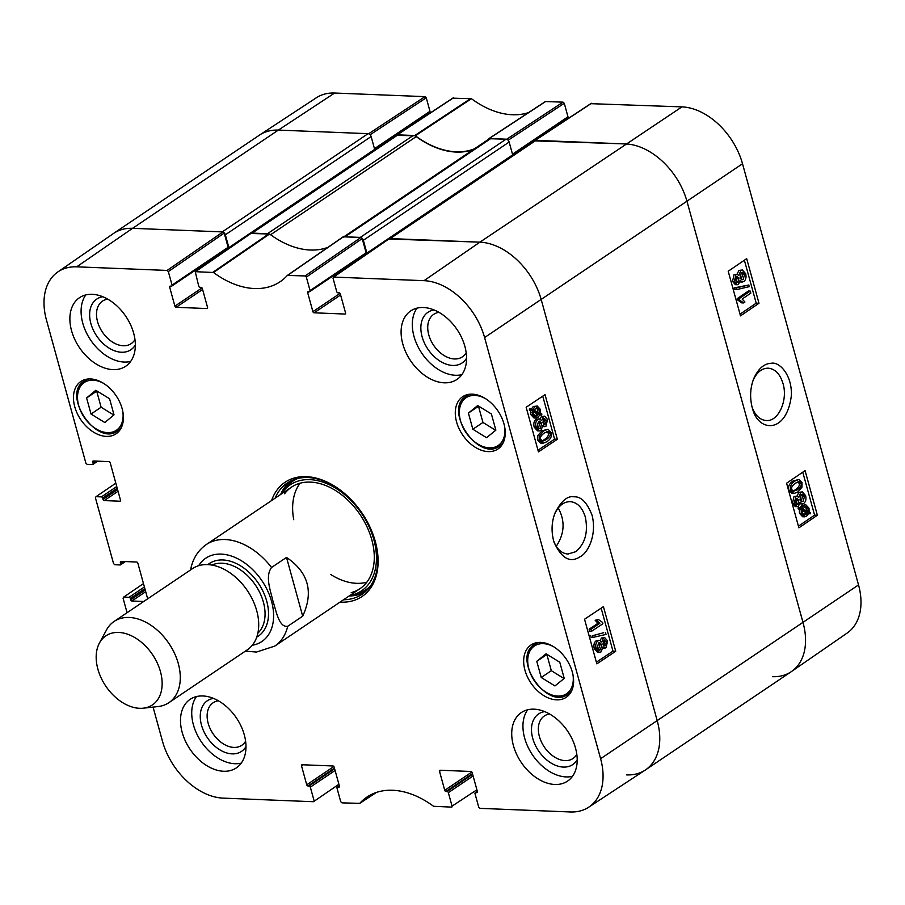 <?xml version="1.0" encoding="UTF-8"?>
<svg xmlns="http://www.w3.org/2000/svg" width="905" height="905" viewBox="0 0 905 905"><rect width="100%" height="100%" fill="white"/><g stroke="black" fill="none" stroke-linecap="round" stroke-linejoin="round"><path stroke-width="1.36" d="M362.045 238.196A3.066 2.07 56 0 1 363.358 240.278L509.142 142.051A3.066 2.07 -124 0 0 506.076 139.166L490.781 138.556A6.12 4.14 -124 0 0 488.904 139.065L343.923 236.748M365.337 254.158L366.276 254.192A1.222 0.826 -124 0 0 366.898 253.106L363.358 240.278M509.142 142.051L512.683 154.879A1.222 0.826 56 0 1 512.558 155.762M506.076 139.166L360.292 237.404L344.997 236.793L490.781 138.556M343.119 237.291A6.12 4.14 56 0 1 344.997 236.793M270.595 234.734L416.221 136.61A6.12 4.14 -124 0 0 413.257 135.467L267.473 233.705L252.178 233.094L397.962 134.856A3.066 2.07 -124 0 0 397.024 135.105L251.647 233.071M251.239 233.343A3.066 2.07 56 0 1 252.178 233.094M226.601 250.063L226.51 249.723A1.222 0.826 56 0 1 226.465 249.237M227.336 248.649L228.275 248.694A1.222 0.826 -124 0 0 228.886 247.608L225.345 234.78L371.129 136.553A3.066 2.07 -124 0 0 368.064 133.668L278.355 130.094A61.235 41.449 -124 0 0 259.509 135.094L113.725 233.32A61.235 41.449 -124 0 1 132.571 228.32A61.235 41.449 -124 0 0 113.453 233.513L57.83 271.953A60.431 40.906 56 0 1 76.71 266.828L167.097 270.437L168.33 271.591L224.202 233.083L222.969 231.929L132.571 228.32L278.355 130.094L368.754 133.691L369.817 134.46M224.033 232.698A3.066 2.07 56 0 1 225.345 234.78M368.064 133.668L222.279 231.895L132.571 228.32L76.71 266.828M626.645 774.906A61.235 41.449 -124 0 0 645.491 769.906A61.235 41.449 -124 0 0 657.279 720.957L541.269 299.781A61.235 41.449 -124 0 0 479.899 242.167L390.191 238.592L535.975 140.365A3.066 2.07 -124 0 0 535.036 140.614L389.648 238.569M389.252 238.841A3.066 2.07 56 0 1 390.191 238.592M364.613 255.561L364.523 255.221A1.222 0.826 56 0 1 364.477 254.735M645.491 769.906L791.275 671.68A61.235 41.449 -124 0 0 803.063 622.731L687.053 201.555A61.235 41.449 -124 0 0 625.683 143.94L535.975 140.365M371.129 136.553L374.67 149.382A1.222 0.826 56 0 1 374.546 150.253M413.257 135.467L397.962 134.856M416.221 136.61A82.672 55.952 -124 0 0 473.36 149.529M302.7 616.181L287.745 626.26C278.944 627.855 276.183 610.818 273.016 601.339C270.787 591.236 264.769 576.394 271.557 567.48L286.512 557.412L302.7 616.181C313.843 591.961 308.447 572.367 286.512 557.412M271.557 567.48A61.235 41.449 56 0 0 206.329 544.527C197.912 550.466 192.686 558.849 190.638 569.675L190.593 569.901M97.876 669.123A41.641 28.179 56 0 1 99.403 643.104A41.641 28.179 56 0 1 152.526 654.62A41.641 28.179 56 0 1 143.262 708.185A41.641 28.179 56 0 1 97.876 669.123M99.403 643.104L106.485 629.982A48.983 33.157 56 0 1 114.109 621.441A48.983 33.157 56 0 1 168.975 643.534A48.983 33.157 56 0 1 168.85 702.699A48.983 33.157 56 0 1 158.07 706.556L143.262 708.185M114.109 621.441L192.539 568.6A48.983 33.157 56 0 1 247.404 590.693A48.983 33.157 56 0 1 247.28 649.847L168.85 702.699M558.215 507.977C565.274 520.895 564.618 533.667 556.236 546.303M287.338 275.437L305.109 275.935L306.343 277.088L362.204 238.581L360.982 237.427L343.108 236.839L287.338 275.437A83.464 56.495 -124 0 1 280.516 281.466A83.464 56.495 -124 0 1 213.512 272.495L269.588 233.999L250.877 233.49M207.55 308.13L206.94 308.548A1.222 0.826 -124 0 0 207.562 307.462L202.335 288.503A1.222 0.826 -124 0 0 201.102 287.349L199.96 287.304A1.222 0.826 56 0 1 198.727 286.15L195.242 271.681L213.512 272.495M206.94 308.548L176.124 307.315L202.607 289.476M202.019 287.892L174.891 306.161A1.222 0.826 -124 0 0 176.124 307.315M174.891 306.161L169.676 287.202L171.215 286.15M224.202 233.083L228.117 247.303L172.052 285.086A1.222 0.826 56 0 1 171.43 286.161L170.287 286.116A1.222 0.826 -124 0 0 169.676 287.202M172.052 285.086L168.33 271.591M96.575 461.109L93.102 463.451A1.222 0.826 56 0 1 92.491 464.537L87.106 464.322L85.885 463.168L46.472 320.076A60.431 40.906 56 0 1 57.83 271.953M93.102 463.451L92.717 462.059L94.267 461.018M120.489 500.793L119.879 501.212A1.222 0.826 -124 0 0 120.489 500.126L110.195 462.76A1.222 0.826 -124 0 0 108.973 461.607L93.328 460.984A1.222 0.826 -124 0 0 92.717 462.059M119.879 501.212L104.245 500.589L118.057 491.279M117.593 489.605L103.012 499.436A1.222 0.826 -124 0 0 104.245 500.589M103.012 499.436L102.627 498.044L117.209 488.214M116.745 486.539L101.405 496.89A1.222 0.826 56 0 1 102.627 498.044M101.405 496.89L96.02 496.675L115.829 483.18M124.234 561.519L120.761 563.86A1.222 0.826 56 0 1 120.15 564.946L114.765 564.731L113.544 563.577L95.41 497.75L96.02 496.675M120.761 563.86L120.376 562.469L121.926 561.428M147.673 598.827L137.854 563.17A1.222 0.826 -124 0 0 136.632 562.016L120.987 561.394A1.222 0.826 -124 0 0 120.376 562.469M143.748 601.474L131.892 600.999L145.716 591.689M145.253 590.015L130.671 599.845A1.222 0.826 -124 0 0 131.892 600.999M130.671 599.845L130.286 598.454L144.868 588.623M144.404 586.96L129.053 597.3A1.222 0.826 56 0 1 130.286 598.454M129.053 597.3L123.68 597.085L143.476 583.589M127.073 612.708L123.069 598.16L123.68 597.085M338.9 784.284L313.447 801.717L223.049 798.12A60.431 40.906 56 0 1 162.481 741.252L153.069 707.099M314.058 800.642L310.336 787.146L335.088 770.472M334.624 768.798L309.114 785.993A1.222 0.826 56 0 1 310.336 787.146M309.114 785.993L307.96 785.947L334.443 768.107M333.855 766.512L306.727 784.793A1.222 0.826 -124 0 0 307.96 785.947M306.727 784.793L301.512 765.822L303.051 764.782M339.398 786.762L338.787 787.18A1.222 0.826 -124 0 0 339.398 786.094L334.171 767.135A1.222 0.826 -124 0 0 332.938 765.981L302.123 764.748A1.222 0.826 -124 0 0 301.512 765.822M338.787 787.18L337.633 787.124L339.364 785.97M476.901 789.782L452.059 806.14L451.821 807.124L433.563 806.298A83.464 56.495 -124 0 0 367.317 796.819A83.464 56.495 -124 0 0 359.738 803.357L341.966 802.859L340.733 801.706L337.022 788.21A1.222 0.826 56 0 1 337.633 787.124M452.059 806.14L448.348 792.644L473.1 775.97M472.636 774.295L447.115 791.49A1.222 0.826 56 0 1 448.348 792.644M447.115 791.49L445.973 791.445L472.444 773.605M471.867 772.022L444.74 790.291A1.222 0.826 -124 0 0 445.973 791.445M444.74 790.291L439.513 771.332L441.063 770.291M477.399 792.26L476.788 792.678A1.222 0.826 -124 0 0 477.399 791.592L472.184 772.632A1.222 0.826 -124 0 0 470.951 771.479L440.124 770.246A1.222 0.826 -124 0 0 439.513 771.332M476.788 792.678L475.645 792.633L477.365 791.468M345.563 313.639L344.952 314.046A1.222 0.826 -124 0 0 345.563 312.972L340.337 294.001A1.222 0.826 -124 0 0 339.115 292.847L337.961 292.801A1.222 0.826 56 0 1 336.739 291.648L333.017 278.152L333.628 277.077L424.026 280.674A60.431 40.906 56 0 1 484.594 337.542L600.603 758.718A60.431 40.906 56 0 1 588.702 807.203A60.431 40.906 56 0 1 570.365 811.966L479.967 808.357L478.745 807.203L475.023 793.708A1.222 0.826 56 0 1 475.645 792.633M344.952 314.046L314.137 312.813L340.608 294.973M340.031 293.39L312.904 311.659A1.222 0.826 -124 0 0 314.137 312.813M312.904 311.659L307.677 292.7L309.227 291.659M362.204 238.581L366.129 252.8L310.053 290.584A1.222 0.826 56 0 1 309.442 291.67L308.288 291.614A1.222 0.826 -124 0 0 307.677 292.7M310.053 290.584L306.343 277.088M524.945 670.186A31.539 21.347 56 0 1 531.02 644.971A31.539 21.347 56 0 1 566.338 659.202A31.539 21.347 56 0 1 566.259 697.28A31.539 21.347 56 0 1 524.945 670.186M74.742 406.718A31.539 21.347 56 0 1 80.817 381.514A31.539 21.347 56 0 1 116.134 395.734A31.539 21.347 56 0 1 116.055 433.823A31.539 21.347 56 0 1 74.742 406.718M456.573 421.945A31.539 21.347 56 0 1 462.636 396.729A31.539 21.347 56 0 1 497.965 410.961A31.539 21.347 56 0 1 497.886 449.038A31.539 21.347 56 0 1 456.573 421.945M513.407 745.584A41.336 27.976 56 0 1 521.37 712.54A41.336 27.976 56 0 1 567.661 731.195A41.336 27.976 56 0 1 567.559 781.106A41.336 27.976 56 0 1 513.407 745.584M182.188 732.383A41.336 27.976 56 0 1 190.141 699.339A41.336 27.976 56 0 1 236.443 717.982A41.336 27.976 56 0 1 236.341 767.893A41.336 27.976 56 0 1 182.188 732.383M71.563 330.732A41.336 27.976 56 0 1 79.516 297.688A41.336 27.976 56 0 1 125.818 316.343A41.336 27.976 56 0 1 125.705 366.254A41.336 27.976 56 0 1 71.563 330.732M402.782 343.934A41.336 27.976 56 0 1 410.734 310.901A41.336 27.976 56 0 1 457.036 329.544A41.336 27.976 56 0 1 456.923 379.455A41.336 27.976 56 0 1 402.782 343.934M340.042 602.119A68.893 46.63 -124 0 0 375.292 541.462A68.893 46.63 -124 0 0 374.229 537.887A68.893 46.63 -124 0 0 343.968 492.987A68.893 46.63 -124 0 0 271.602 500.556M468.405 413.087L477.704 405.553L491.404 414.004L495.861 430.169L486.562 437.703L472.851 429.253L468.405 413.087L478.496 406.288L482.953 422.454L495.691 430.305M91.032 414.038L86.609 397.962L95.794 390.281L109.584 398.777L114.007 414.852L104.81 422.533L91.032 414.038L101.122 407.227L113.781 415.033M536.778 661.329L546.077 653.795L559.776 662.245L564.234 678.411L554.935 685.945L541.235 677.494L536.778 661.329L546.869 654.53L551.326 670.696L564.064 678.546M365.518 253.886A1.222 0.826 -124 0 0 366.129 252.8M363.821 255.176L364.036 255.957M588.702 807.203L645.22 770.087A61.235 41.449 -124 0 0 657.279 720.957L541.269 299.781A61.235 41.449 -124 0 0 479.899 242.167L388.89 238.988M227.506 248.377A1.222 0.826 -124 0 0 228.117 247.303M225.809 249.678L226.024 250.459M327.983 247.303A82.672 55.952 56 0 1 269.588 233.999M472.851 429.253L482.953 422.454M541.235 677.494L551.326 670.696M86.609 397.962L96.699 391.164L101.122 407.227M290.098 481.302A67.049 45.386 -124 0 0 280.708 494.413M349.149 595.976A67.049 45.386 -124 0 0 364.828 592.209M349.873 595.49A63.882 43.236 -124 0 0 352.384 594.936A63.882 43.236 -124 0 0 373.856 539.742A63.882 43.236 -124 0 0 331.773 485.974A63.882 43.236 -124 0 0 282.903 491.811A63.882 43.236 -124 0 0 281.444 493.926M351.208 592.628A61.235 41.449 -124 0 0 371.785 539.719A61.235 41.449 -124 0 0 331.445 488.18A61.235 41.449 -124 0 0 284.589 493.768M300.098 483.213A61.235 41.449 -124 0 0 293.74 519.708M330.597 574.404A61.235 41.449 -124 0 0 366.808 582.209M590.942 629.258L599.811 623.353L597.006 620.366L598.352 619.461L602.526 622.402L602.888 623.737L591.508 631.317L590.942 629.258L589.121 629.179L597.979 623.274L599.811 623.353M597.979 623.274L595.173 620.287L597.006 620.366M595.173 620.287L598.352 619.461M589.121 629.179L589.687 631.226L591.508 631.317M605.558 632.776L606.011 634.439L592.967 637.392L592.504 635.74L603.726 632.697L592.504 635.74M590.682 635.661L591.135 637.312L592.967 637.392M603.612 645.559L604.676 641.656L603.907 640.254M604.02 640.174L606.497 641.736L605.434 645.65L602.956 644.111L604.02 640.174L604.823 639.925M603.782 645.57L604.597 645.91M598.386 649.847L599.97 644.733L598.816 642.855M598.601 642.98L599.744 642.618L601.791 644.812L600.422 649.801L599.28 650.163L597.221 647.935L598.601 642.98M603.386 638.093L604.755 637.663L607.628 640.944L606.011 647.765L604.857 648.138L603.058 646.803L601.022 651.905L599.393 652.426L596.067 648.681C595.275 645.084 595.931 642.482 598.024 640.864L599.574 640.355L601.78 642.154L603.386 638.093L601.565 638.002L604.755 637.663M599.393 652.426L597.572 652.335L594.246 648.602C593.454 645.005 594.099 642.403 596.203 640.774L599.574 640.355M600.072 640.446L601.565 638.002M534.889 416.198L537.412 413.856L539.244 413.936L535.76 416.447L533.452 414.038L533.396 411.142L539.244 413.936M537.412 413.856L533.271 411.877M539.595 412.952L533.735 410.146L537.287 407.555L539.561 410.01L539.595 412.952M537.774 412.872L537.74 409.931L536.314 407.736M541.869 414.038L541.643 415.09L540.251 414.422L537.977 417.352L535.817 418.042L532.604 414.66L532.457 410.7L531.133 410.067L531.359 409.015L532.751 409.682L535.025 406.684L537.208 405.983L540.421 409.433L540.545 413.415L541.869 414.038M539.98 415.01L541.643 415.09M535.817 418.042L533.984 417.963L530.783 414.569L530.635 410.621L532.457 410.7M530.635 410.621L529.301 409.976L531.133 410.067M529.301 409.976L529.527 408.936L531.359 409.015M530.918 409.603L533.192 406.605L537.208 405.983M543.52 424.072L544.584 420.158L543.826 418.755M543.939 418.676L546.416 420.237L545.353 424.151L542.864 422.624L543.939 418.676L544.731 418.427M543.69 424.072L544.516 424.411M538.294 428.348L539.878 423.235L538.724 421.357M538.52 421.492L539.652 421.13L541.71 423.314L540.33 428.314L539.188 428.676L537.129 426.447L538.52 421.492M543.305 416.594L544.674 416.164L547.548 419.445L545.93 426.278L544.776 426.64L542.977 425.316L540.93 430.418L539.312 430.927L535.986 427.194C535.194 423.597 535.839 420.983 537.943 419.366L539.493 418.857L541.688 420.655L543.305 416.594L541.473 416.515L544.674 416.164M539.312 430.927L537.48 430.837L534.154 427.103C533.362 423.506 534.018 420.904 536.111 419.286L539.493 418.857M539.98 418.947L541.473 416.515M544.414 432.963L548.532 431.481L549.969 433.19C550.862 435.056 549.618 437.206 546.258 439.638L542.604 441.21L540.704 439.4C539.81 437.556 541.054 435.407 544.414 432.963M541.801 440.95L544.425 439.559C547.797 437.115 549.03 434.966 548.147 433.11L546.711 431.391M551.122 432.454C552.197 435.972 550.76 439.072 546.835 441.753L542.706 443.337L539.561 440.158L539.674 435.588L543.837 430.848L547.977 429.264L551.122 432.454M542.706 443.337L540.885 443.258L537.728 440.079L537.853 435.497L542.005 430.769L547.977 429.264M596.384 662.2L612.979 651.136L601.146 608.16M537.989 450.215L554.595 439.163L542.751 396.175M584.54 619.224L603.431 606.633L615.717 651.261L596.836 663.851L584.54 619.224M615.717 651.261L612.979 651.136M526.156 407.239L545.036 394.648L557.333 439.276L538.441 451.867L526.156 407.239M557.333 439.276L554.595 439.163M554.663 513.983C558.487 505.805 563.691 501.687 570.24 501.642C577.322 502.377 582.345 507.524 585.32 517.06C588.341 532.219 585.128 543.769 575.682 551.711L567.978 554.041C561.496 553.487 556.688 549.03 553.577 540.681M592.04 515.171C587.062 502.479 581.078 496.37 574.075 496.834C567.605 495.589 561.315 500.85 555.184 512.615C551.518 521.778 551.088 531.563 553.928 541.937C561.394 558.487 570.184 563.385 580.275 556.632C587.605 553.317 597.198 535.16 592.04 515.171M544.731 711.613A30.544 20.679 -124 0 0 538.532 750.822A30.544 20.679 -124 0 0 577.198 759.804M576.813 754.363A25.645 17.353 56 0 1 573.001 758.514A25.645 17.353 56 0 1 544.267 746.953A25.645 17.353 56 0 1 544.335 715.979A25.645 17.353 56 0 1 549.629 714.011M527.66 709.78A41.336 27.976 -124 0 0 524.629 738.028A41.336 27.976 -124 0 0 572.48 776.309M434.095 309.963A30.544 20.679 -124 0 0 427.895 349.172A30.544 20.679 -124 0 0 466.573 358.154M466.188 352.712A25.645 17.353 56 0 1 462.365 356.875A25.645 17.353 56 0 1 433.642 345.303A25.645 17.353 56 0 1 433.71 314.34A25.645 17.353 56 0 1 438.993 312.361M417.024 308.13A41.336 27.976 -124 0 0 413.992 336.377A41.336 27.976 -124 0 0 461.855 374.659M102.876 296.761A30.544 20.679 -124 0 0 96.677 335.97A30.544 20.679 -124 0 0 135.343 344.952M134.958 339.511A25.645 17.353 56 0 1 131.146 343.662A25.645 17.353 56 0 1 102.423 332.101A25.645 17.353 56 0 1 102.48 301.127A25.645 17.353 56 0 1 107.774 299.159M85.805 294.928A41.336 27.976 -124 0 0 82.774 323.176A41.336 27.976 -124 0 0 130.625 361.457M213.512 698.4A30.544 20.679 -124 0 0 207.313 737.62A30.544 20.679 -124 0 0 245.979 746.591M245.594 741.161A25.645 17.353 56 0 1 241.782 745.313A25.645 17.353 56 0 1 213.048 733.751A25.645 17.353 56 0 1 213.116 702.778A25.645 17.353 56 0 1 218.399 700.809M196.442 696.579A41.336 27.976 -124 0 0 193.41 724.826A41.336 27.976 -124 0 0 241.262 763.107M374.104 537.525A67.049 45.386 56 0 1 375.032 540.647A67.049 45.386 56 0 1 362.124 594.246A67.049 45.386 56 0 1 343.538 599.755M275.109 498.191A67.049 45.386 56 0 1 287.19 483.032A67.049 45.386 56 0 1 344.262 493.225M753.254 379.874C757.01 372.102 761.987 368.199 768.187 368.177C775.155 368.878 780.099 374.003 783.006 383.573C788.176 400.168 778.334 421.821 766.275 420.531C760.132 420.01 755.46 415.746 752.27 407.748M334.635 93.034A60.431 40.906 -124 0 0 316.298 97.797L259.78 134.913A61.235 41.449 56 0 1 278.355 130.094L334.635 93.034L425.033 96.643L368.754 133.691M370.122 134.755L426.255 97.797L425.033 96.643M426.255 97.797L429.977 111.292L374.478 148.68M429.355 112.367A1.222 0.826 -124 0 0 429.977 111.292M427.669 113.668L427.907 114.516M528.565 112.582A83.464 56.495 56 0 1 471.437 98.702L452.941 98.181M508.135 140.252L564.268 103.294L563.034 102.141L545.376 101.552L488.791 138.691L506.766 139.2L507.829 139.958M564.268 103.294L567.978 116.79L512.49 154.189M567.367 117.876A1.222 0.826 -124 0 0 567.978 116.79M565.682 119.166L565.908 120.014M534.64 140.875L625.683 143.94A61.235 41.449 56 0 1 687.053 201.555L803.063 622.731A61.235 41.449 56 0 1 791.547 671.487L847.171 633.048A60.431 40.906 -124 0 0 858.528 584.924L742.519 163.748A60.431 40.906 -124 0 0 681.951 106.881L590.954 103.679M791.547 671.487A61.235 41.449 56 0 1 772.429 676.68M396.628 135.377L415.372 135.761A82.672 55.952 -124 0 0 474.424 148.816M487.705 139.868A82.672 55.952 -124 0 0 488.791 138.691M750.811 293.141L742.145 299.046L744.917 302.032L743.593 302.937L739.476 299.996L739.114 298.673L750.245 291.082L750.811 293.141M739.476 299.996L737.632 299.928L741.738 302.87L743.593 302.937M737.632 299.928L737.258 298.605L739.114 298.673M737.258 298.605L748.401 291.014L750.245 291.082M736.455 289.623L735.991 287.971L748.797 284.996L749.25 286.659L736.455 289.623L734.6 289.555L734.136 287.903L735.991 287.971M734.136 287.903L748.797 284.996M736.365 282.179L737.914 282.224L735.482 280.663L736.5 276.76L738.955 278.288L737.914 282.224L737.145 282.473M736.07 282.168L737.1 278.22L736.376 276.851M736.5 276.76L737.315 276.489M741.218 279.453L742.711 274.396L741.568 272.495M743.231 279.419L742.123 279.781L740.086 277.586L741.41 272.597L742.519 272.224L744.566 274.453L743.231 279.419L741.376 279.351M738.548 284.317L737.236 284.747L734.374 281.466L735.923 274.634L737.043 274.272L738.831 275.595L740.81 270.482L742.383 269.973L745.686 273.706C746.478 277.303 745.856 279.917 743.808 281.534L742.304 282.043L740.12 280.245L738.548 284.317M737.236 284.747L735.38 284.679L732.518 281.398L734.079 274.566L737.043 274.272M736.987 274.26L738.955 270.425L742.383 269.973M742.304 282.043L739.996 281.908M802.486 508.87L805.869 506.359L808.165 508.768L808.244 511.664L802.486 508.87M806.389 511.608L806.31 508.701L804.896 506.562M806.525 510.228L808.38 510.284M802.135 509.854L807.905 512.66L804.455 515.262L802.181 512.807L802.135 509.854M803.583 514.99L806.061 512.592L802.022 510.635M806.061 512.592L807.905 512.66M805.371 513.667L807.226 513.735M799.907 508.768L800.122 507.728L801.491 508.395L803.708 505.465L805.801 504.764L808.991 508.158L809.161 512.117L810.461 512.75L810.247 513.791L808.878 513.124L806.66 516.122L804.545 516.834L801.344 513.384L801.197 509.402L798.052 508.712L798.267 507.66L800.122 507.728M799.635 508.327L801.853 505.397L805.801 504.764M808.606 513.735L810.247 513.791M804.545 516.834L802.69 516.766L799.5 513.316L799.353 509.334L801.197 509.402M799.353 509.334L798.052 508.712M796.298 504.085L797.848 504.142L795.405 502.58L796.434 498.666L798.877 500.194L797.848 504.142L797.079 504.39M795.993 504.074L797.022 500.126L796.298 498.757M796.434 498.666L797.237 498.406M801.14 501.359L802.644 496.302L801.502 494.402M803.154 501.325L802.056 501.687L800.009 499.492L801.344 494.503L802.441 494.141L804.488 496.37L803.154 501.325L801.31 501.257M798.482 506.223L797.158 506.653L794.307 503.372L795.857 496.54L796.977 496.178L798.764 497.501L800.744 492.399L802.305 491.89L805.608 495.623C806.412 499.221 805.778 501.823 803.731 503.452L802.226 503.961L800.043 502.162L798.482 506.223M797.158 506.653L795.303 506.585L792.452 503.316L794.002 496.483L796.977 496.178M796.92 496.178L798.889 492.331L802.305 491.89M802.226 503.961L799.93 503.814M792.859 491.155L795.45 489.786C798.742 487.331 799.952 485.193 799.07 483.349L797.995 481.799M797.305 489.843L793.266 491.336L791.852 489.628C790.97 487.761 792.169 485.612 795.461 483.168L799.025 481.607L800.925 483.406C801.807 485.25 800.597 487.399 797.305 489.843L795.45 489.786M790.721 490.363C789.658 486.845 791.038 483.745 794.884 481.053L798.9 479.469L802.045 482.648L801.943 487.229L797.882 491.958L793.866 493.553L790.721 490.363L788.866 490.295C787.803 486.777 789.194 483.677 793.029 480.996L798.9 479.469M793.866 493.553L792.011 493.485L788.866 490.295M740.03 314.182L756.207 303.164L744.374 260.21M798.425 526.167L814.591 515.149L802.769 472.195M758.99 303.266L740.494 315.868L728.208 271.24L746.693 258.638L758.99 303.266L756.207 303.164M817.373 515.239L798.889 527.841L786.592 483.213L805.077 470.611L817.373 515.239L814.591 515.149M752.134 407.318L752.655 409.06C758.39 431.9 786.355 434.276 791.298 396.051C792.554 375.156 779.228 361.276 771.162 363.312C764.125 363.561 758.345 368.618 753.797 378.471C750.234 387.634 749.679 397.25 752.134 407.318M366.898 253.106L567.74 117.774M228.886 247.608L429.739 112.265M226.51 249.723L228.06 248.683M364.523 255.221L366.061 254.181M424.026 280.674L479.899 242.167L681.951 106.881M600.603 758.718L858.528 584.924M484.594 337.542L742.519 163.748M198.681 565.682A50.216 33.983 56 0 1 262.009 580.852A50.216 33.983 56 0 1 252.291 645.242M287.745 626.26A61.235 41.449 56 0 1 274.769 646.091L359.998 588.669M211.94 565.059A41.336 27.976 56 0 1 255.527 585.218A41.336 27.976 56 0 1 257.846 633.195M207.912 564.607A43.779 29.639 56 0 1 258.4 583.284A43.779 29.639 56 0 1 256.76 637.097M504.651 426.832A28.779 19.48 56 0 1 483.27 446.651A28.779 19.48 56 0 1 459.367 411.175A28.779 19.48 56 0 1 485.759 398.8M122.831 411.617A28.779 19.48 56 0 1 101.451 431.425A28.779 19.48 56 0 1 77.547 395.949A28.779 19.48 56 0 1 103.939 383.573M573.023 675.073A28.779 19.48 56 0 1 551.654 694.893A28.779 19.48 56 0 1 527.739 659.406A28.779 19.48 56 0 1 554.131 647.041M471.053 394.15A30.001 20.306 -124 0 0 466.109 396.243C442.896 409.637 478.519 462.489 499.639 446.007A30.001 20.306 -124 0 0 503.44 442.217M539.425 642.392A30.001 20.306 -124 0 0 534.482 644.484C511.28 657.878 546.892 710.73 568.023 694.248A30.001 20.306 -124 0 0 571.813 690.458M89.222 378.923A30.001 20.306 -124 0 0 84.289 381.016C61.076 394.41 96.688 447.274 117.82 430.791A30.001 20.306 -124 0 0 121.609 426.99M291.331 480.691A66.755 45.182 -124 0 0 281.138 494.13M349.568 595.694A66.755 45.182 -124 0 0 365.858 591.293M297.734 478.474A65.409 44.277 -124 0 0 285.629 488.157L282.903 491.811M352.384 594.936L356.785 593.771A65.409 44.277 -124 0 0 370.315 586.191M604.676 641.656L606.497 641.736M599.97 644.733L601.791 644.812M598.59 649.722L600.422 649.801M594.246 648.602L596.067 648.681M596.203 640.774L598.024 640.864M535.692 415.768L537.525 415.848M537.74 409.931L539.561 410.01M530.783 414.569L532.604 414.66M530.454 412.533L532.287 412.612M533.192 406.605L535.025 406.684M544.584 420.158L546.416 420.237M539.878 423.235L541.71 423.314M538.509 428.223L540.33 428.314M534.154 427.103L535.986 427.194M536.111 419.286L537.943 419.366M548.147 433.11L549.969 433.19M544.425 439.559L546.258 439.638M537.728 440.079L539.561 440.158M537.853 435.497L539.674 435.588M542.005 430.769L543.837 430.848M287.824 275.244L343.493 236.725M268.977 233.762L212.913 272.258M376.367 792.441L359.738 803.357M360.982 237.427L305.109 275.935M333.628 277.077L389.501 238.569M195.627 271.579L251.488 233.06M222.969 231.929L167.097 270.437M737.1 278.22L738.955 278.288M742.711 274.396L744.566 274.453M732.518 281.398L734.374 281.466M734.079 274.566L735.923 274.634M738.955 270.425L740.81 270.482M806.31 508.701L808.165 508.768M804.375 514.549L806.231 514.617M800.518 506.676L802.373 506.732M801.853 505.397L803.708 505.465M799.5 513.316L801.344 513.384M797.022 500.126L798.877 500.194M802.644 496.302L804.488 496.37M792.452 503.316L794.307 503.372M794.002 496.483L795.857 496.54M798.889 492.331L800.744 492.399M799.07 483.349L800.925 483.406M793.029 480.996L794.884 481.053M489.277 138.499L545.749 101.451M563.034 102.141L506.766 139.2M415.372 135.761L471.437 98.702M470.838 98.464L414.762 135.524M397.272 134.834L453.552 97.785M535.285 140.332L591.553 103.283M228.648 248.592L232.619 245.911M366.661 254.09L370.631 251.409M245.346 651.159L256.488 652.053L274.769 646.091M206.329 544.527L291.557 487.105M499.639 446.007L502.479 444.095M466.109 396.243L468.937 394.331M568.023 694.248L570.851 692.336M534.482 644.484L537.321 642.573M117.82 430.791L120.648 428.88M84.289 381.016L87.118 379.116M604.857 648.138L603.035 648.048M544.776 426.64L542.943 426.56M343.108 236.839L287.439 275.358M376.435 792.418L359.624 803.448M365.892 253.785L309.815 291.568M389.116 238.671L333.244 277.179M251.115 233.162L195.242 271.681M227.879 248.287L171.814 286.059M97.729 461.154L92.864 464.435M125.388 561.564L120.523 564.844M339.318 785.834L337.26 787.226M477.331 791.332L475.261 792.735M488.904 138.601L545.376 101.552M453.179 97.876L396.91 134.924M591.191 103.374L534.912 140.433"/></g></svg>

